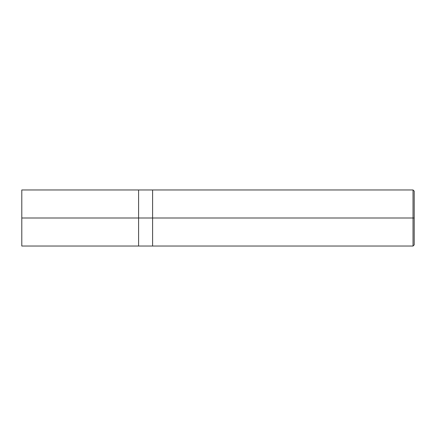 <?xml version="1.0" encoding="UTF-8"?>
<svg xmlns="http://www.w3.org/2000/svg" width="436" height="436" viewBox="0 0 436 436"><rect width="100%" height="100%" fill="white"/><g stroke="black" fill="none" stroke-linecap="round" stroke-linejoin="round"><path stroke-width="0.65" d="M21.8 218L21.8 246.029L21.8 218L138.588 218L138.588 246.029L138.588 189.971L138.588 218L21.8 218L21.8 189.971L21.8 244.765M138.588 218L138.588 246.029L138.588 218L152.6 218L152.6 246.029L152.6 218L152.6 246.029L152.6 218L413.034 218L413.034 246.029L413.034 218L413.034 246.029L413.034 218L414.2 218L414.2 244.863L414.2 191.137L414.2 218L413.034 218L413.034 189.971L413.034 218L152.6 218L152.6 189.971L152.6 218L138.588 218L138.588 189.971L138.588 218M152.6 218L152.6 189.971L152.6 218M413.034 218L413.034 189.971L413.034 218M21.8 246.029L413.034 246.029L414.2 244.863M21.8 189.971L413.034 189.971L414.2 191.137"/></g></svg>
